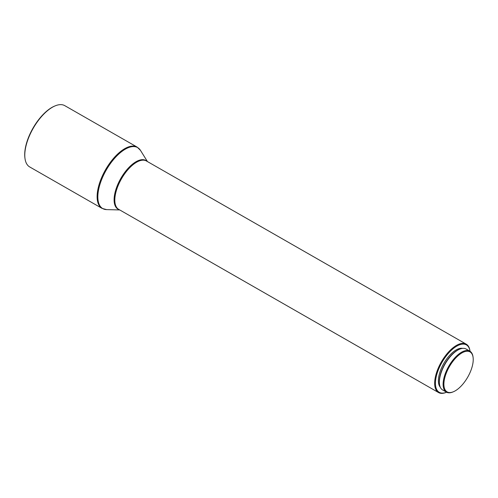 <?xml version="1.0" encoding="UTF-8"?>
<svg xmlns="http://www.w3.org/2000/svg" width="498" height="498" viewBox="0 0 498 498"><rect width="100%" height="100%" fill="white"/><g stroke="black" fill="none" stroke-linecap="round" stroke-linejoin="round"><path stroke-width="0.75" d="M24.981 158.408L24.9 157.81A34.748 15.93 -60.2 0 1 54.494 106.142L55.048 105.912A35.308 16.185 119.8 0 0 24.981 158.408A35.308 16.185 119.8 0 0 29.706 166.942L102.046 208.382A35.308 16.185 -60.2 0 1 103.385 173.765A35.308 16.185 -60.2 0 1 132.91 146.07A35.308 16.185 -60.2 0 1 137.143 147.103L64.802 105.669A35.308 16.185 119.8 0 0 60.569 104.63A35.308 16.185 119.8 0 0 55.048 105.912M467.249 351.221A23.045 10.564 119.8 0 0 446.743 371.994A23.045 10.564 119.8 0 0 449.868 392.561A23.045 10.564 119.8 0 0 453.479 391.727A23.045 10.564 119.8 0 0 473.1 357.471A23.045 10.564 119.8 0 0 467.249 351.221M453.479 391.727L452.925 391.963A23.599 10.819 -60.2 0 1 449.233 392.816A23.599 10.819 -60.2 0 1 446.401 392.125A23.599 10.819 -60.2 0 1 447.291 368.987A23.599 10.819 -60.2 0 1 467.031 350.474A23.599 10.819 -60.2 0 1 469.863 351.165A23.599 10.819 -60.2 0 1 473.019 356.873L473.1 357.471M439.516 384.282L439.435 383.69A23.045 10.564 -60.2 0 1 459.063 349.428L459.61 349.191A23.599 10.819 119.8 0 0 439.516 384.282A23.599 10.819 119.8 0 0 442.678 389.99L446.401 392.125M469.863 351.165L466.134 349.03A23.599 10.819 119.8 0 0 463.308 348.339A23.599 10.819 119.8 0 0 459.61 349.191M463.128 344.099A27.315 12.518 119.8 0 0 438.819 368.732A27.315 12.518 119.8 0 0 442.529 393.115A27.315 12.518 119.8 0 0 446.575 392.219L446.245 392.362A27.876 12.78 -60.2 0 1 441.888 393.37A27.876 12.78 -60.2 0 1 438.545 392.549A27.876 12.78 -60.2 0 1 439.597 365.221A27.876 12.78 -60.2 0 1 462.91 343.352A27.876 12.78 -60.2 0 1 466.253 344.174A27.876 12.78 -60.2 0 1 469.988 350.916L470.031 351.271A27.315 12.518 119.8 0 0 463.128 344.099M462.598 348.382A22.671 10.39 119.8 0 0 461.378 348.27A22.671 10.39 119.8 0 0 443.208 364.524A22.671 10.39 119.8 0 0 440.325 387.27M119.339 209.714A28.05 12.855 -60.2 0 1 118.406 183.052A28.05 12.855 -60.2 0 1 142.528 159.659A28.05 12.855 -60.2 0 1 147.047 161.34M466.253 344.174L146.412 160.979A27.876 12.78 119.8 0 0 143.069 160.157A27.876 12.78 119.8 0 0 119.757 182.025A27.876 12.78 119.8 0 0 118.705 209.353L438.545 392.549M147.445 161.57L140.504 150.415A35.134 16.104 119.8 0 0 133.452 146.568A35.134 16.104 119.8 0 0 102.314 177.942A35.134 16.104 119.8 0 0 106.603 209.608L102.046 208.382M119.738 209.944L106.603 209.608M140.504 150.415L137.143 147.103"/></g></svg>
